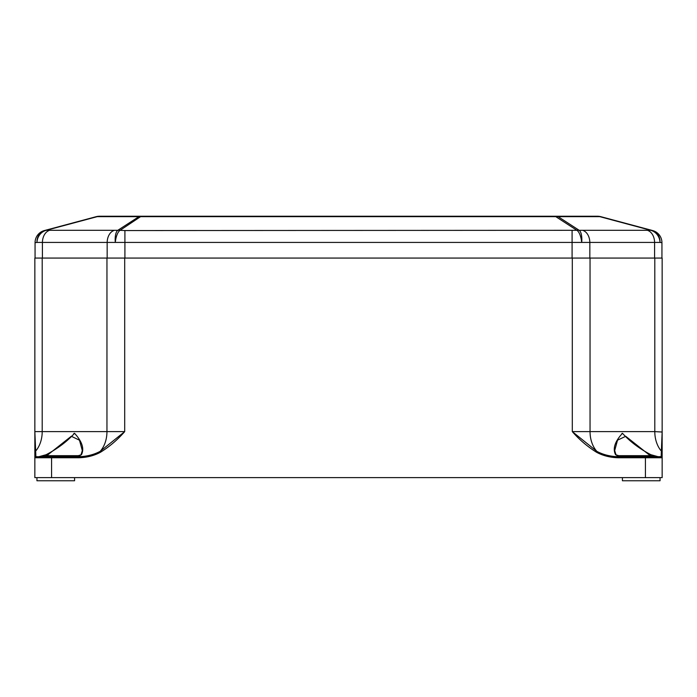 <?xml version="1.0" encoding="UTF-8"?>
<svg xmlns="http://www.w3.org/2000/svg" width="697" height="697" viewBox="0 0 697 697"><rect width="100%" height="100%" fill="white"/><g stroke="black" fill="none" stroke-linecap="round" stroke-linejoin="round"><path stroke-width="1.05" d="M661.941 258.064L661.941 242.678L660.033 242.425A12.546 11.527 -105 0 0 650.737 230.306L579.19 230.306A12.546 4.774 -83.7 0 1 581.69 242.425L660.033 242.425A12.546 11.527 -75 0 0 651.686 230.306L600.805 216.671A12.546 12.546 0 0 0 597.556 216.244L99.444 216.244A12.546 12.546 0 0 0 96.195 216.671L45.314 230.306A12.546 11.527 75 0 0 36.967 242.425L581.69 242.425A12.546 4.774 -96.3 0 0 576.889 230.306L124.911 230.559L124.911 258.064M124.911 230.559L120.111 230.306A12.546 4.774 96.3 0 0 115.31 242.425A12.546 4.774 83.7 0 1 117.81 230.306L46.263 230.306A12.546 11.527 105 0 0 36.967 242.425L35.059 242.678L35.059 258.064L35.059 242.678A12.546 12.546 0 0 1 44.355 230.559A12.546 12.546 0 0 0 35.059 242.678M44.355 230.559L45.314 230.306A12.546 4.661 -105 0 1 46.263 230.306L97.144 216.671L138.886 216.671A12.546 8.869 90 0 1 141.186 216.244L120.111 230.306A12.546 11.248 -122.9 0 0 117.81 230.306L138.886 216.671A12.546 11.248 57.1 0 1 141.186 216.671L555.814 216.671L576.889 230.306A12.546 11.248 122.9 0 1 579.19 230.306L558.114 216.671A12.546 8.869 -90 0 0 555.814 216.244L555.814 216.671A12.546 11.248 -57.1 0 1 558.114 216.671L599.856 216.671L650.737 230.306A12.546 4.661 105 0 1 651.686 230.306L652.645 230.559A12.546 12.546 0 0 1 661.941 242.678A12.546 12.546 0 0 0 652.645 230.559A12.546 12.546 0 0 1 661.941 242.678M597.556 216.244A12.546 8.869 90 0 1 599.856 216.671A12.546 4.661 -75 0 1 600.805 216.671L651.686 230.306M619.224 456.709L619.224 457.755L662.15 457.755A1.045 1.045 0 0 0 661.104 456.709A1.045 1.045 0 0 1 662.15 457.755L662.15 431.617L661.148 456.666L645.422 456.709L645.422 477.619L662.15 477.619L662.15 457.755A1.045 1.045 0 0 0 661.104 456.709L658.168 456.709L650.867 454.705L650.223 455.664L658.168 456.709L617.176 456.666C609.596 456.326 602.809 454.549 596.806 451.325L572.298 431.617C579.355 439.702 587.371 446.542 596.344 452.144A36.967 26.137 180 0 0 617.133 457.711L617.176 456.666M645.422 477.619L51.578 477.619L51.578 457.755L77.776 457.755L77.776 456.709L35.895 456.709L51.578 456.709L51.578 457.755L34.85 457.755A1.045 1.045 0 0 1 35.895 456.709L34.85 431.617L34.85 457.755L34.85 258.064L106.955 258.064L106.955 431.617L42.203 431.617A25.092 17.739 -90 0 1 35.434 451.325A1.045 0.915 0 0 0 34.85 452.144M34.85 477.619L34.85 457.755L34.85 477.619L51.578 477.619M74.579 477.619L74.579 480.756L36.941 480.756L36.941 477.619M660.059 477.619L660.059 480.756L622.421 480.756L622.421 477.619M77.776 457.755A36.967 26.137 0 0 0 79.867 457.711A36.967 26.137 0 0 0 100.656 452.144C109.629 446.542 117.645 439.702 124.702 431.617L124.702 258.064L106.955 258.064M124.702 258.064L572.298 258.064L572.298 431.617L590.045 431.617A25.092 17.739 -90 0 0 596.806 451.325L596.344 452.144M590.045 258.064L662.15 258.064L662.15 452.144A1.045 0.915 0 0 0 661.566 451.325A25.092 17.739 90 0 1 654.797 431.617L590.045 431.617L590.045 258.064L572.298 258.064M73.786 433.56L74.37 433.307M74.884 456.709L75.041 456.709C76.496 457.04 78.473 456.465 80.965 454.967M74.858 456.709L81.444 454.705A1.045 0.915 -138.7 0 0 80.887 455.054M81.444 454.705C84.442 448.72 82.141 441.584 74.544 433.29C67.025 441.567 57.555 448.702 46.133 454.705L46.777 455.664L71.286 436.261L79.467 440.19L82.316 450.576L80.948 454.975M46.133 454.705L38.832 456.709L46.777 455.664L80.042 455.664M100.656 452.144L100.194 451.325A25.092 17.739 90 0 0 106.955 431.617L124.702 431.617L100.194 451.325C94.191 454.549 87.404 456.326 79.824 456.666L77.776 456.709M650.867 454.705C639.454 448.729 629.992 441.593 622.473 433.299C614.859 441.567 612.558 448.702 615.556 454.705A1.045 0.915 -41.3 0 1 616.052 454.975L614.684 450.576L617.542 440.155L625.758 436.305L650.223 455.664L616.967 455.664M616.052 454.975A1.045 0.915 -41.3 0 1 616.061 454.984C619.067 456.491 621.097 457.066 622.133 456.709L615.556 454.705M35.895 456.709A1.045 1.045 0 0 0 34.928 457.371L34.85 457.755A1.045 1.045 0 0 1 35.895 456.709M622.465 433.368L621.846 433.578M656.496 456.648L654.649 456.457M572.089 258.064L572.089 230.559M113.742 230.559A12.546 8.869 90 0 0 107.164 242.678L107.164 258.064M589.836 258.064L589.836 242.678A12.546 8.869 -90 0 0 583.258 230.559M48.982 230.559A12.546 8.869 90 0 0 42.412 242.678L42.412 258.064M654.588 258.064L654.588 242.678A12.546 8.869 -90 0 0 648.018 230.559M96.195 216.671A12.546 4.661 75 0 1 97.144 216.671A12.546 8.869 -90 0 1 99.444 216.244M661.148 456.666A1.045 1.045 0 0 1 662.15 457.711M617.133 457.711A36.967 26.137 180 0 0 619.224 457.755M662.15 432.027L654.797 431.617L654.797 258.064M34.85 457.711A1.045 1.045 -0 0 1 35.852 456.666M79.824 456.666L79.867 457.711M42.203 258.064L42.203 431.617L34.85 431.617"/></g></svg>

